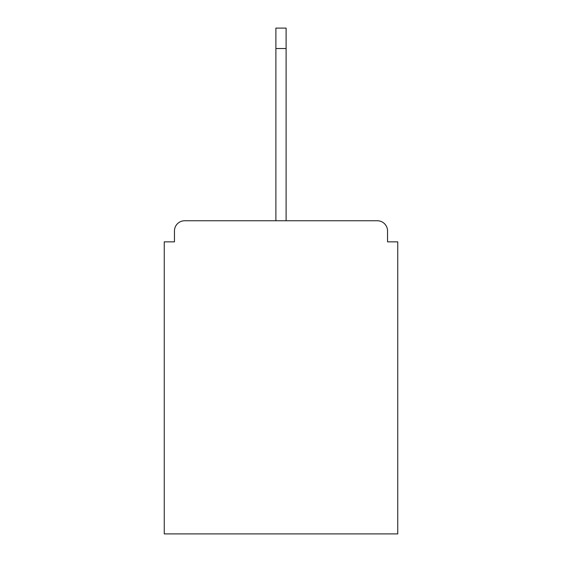 <?xml version="1.0" encoding="UTF-8"?>
<svg xmlns="http://www.w3.org/2000/svg" width="562" height="562" viewBox="0 0 562 562"><rect width="100%" height="100%" fill="white"/><g stroke="black" fill="none" stroke-linecap="round" stroke-linejoin="round"><path stroke-width="0.84" d="M387.541 241.857L387.541 230.968L387.541 241.857L397.748 241.857L397.748 533.9L164.252 533.9L164.252 241.857L174.459 241.857L174.459 230.968L174.459 241.857M184.673 220.754L377.327 220.754L286.107 220.754L286.107 48.522L275.893 48.522L275.893 220.754L184.673 220.754A10.214 10.214 0 0 0 174.459 230.968M387.541 230.968A10.214 10.214 0 0 0 377.327 220.754M275.893 48.522L275.893 28.1L286.107 28.1L286.107 48.522"/></g></svg>
